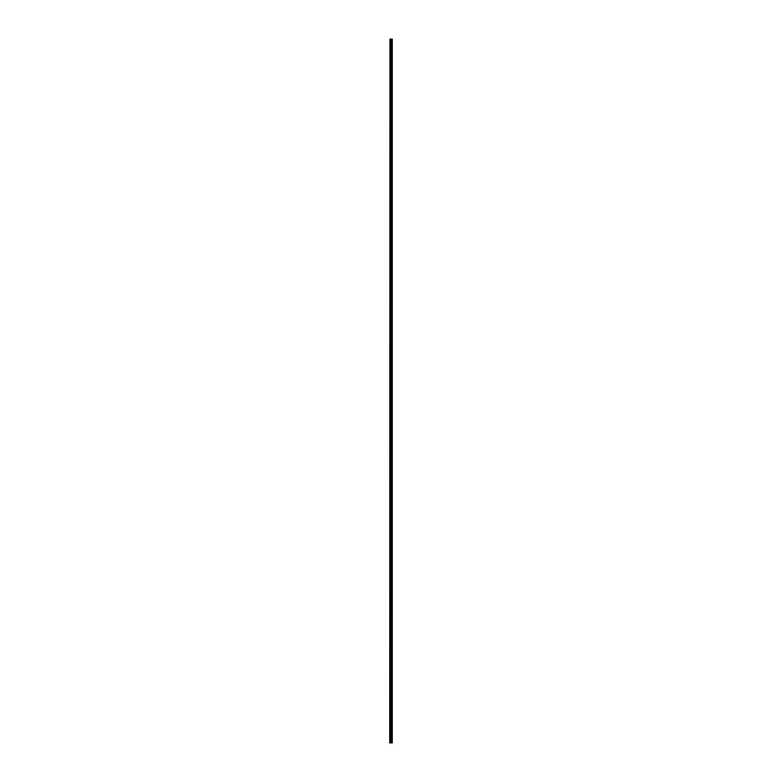 <?xml version="1.0" encoding="UTF-8"?>
<svg xmlns="http://www.w3.org/2000/svg" width="782" height="782" viewBox="0 0 782 782"><rect width="100%" height="100%" fill="white"/><g stroke="black" fill="none" stroke-linecap="round" stroke-linejoin="round"><path stroke-width="1.17" d="M389.935 39.1L389.719 742.9L392.281 742.9L392.281 39.1L389.935 39.1L389.935 742.9M390.511 39.1L390.511 742.9M390.619 39.1L390.619 742.9M390.932 39.1L390.932 742.9M391.068 39.1L391.068 742.9M391.381 39.1L391.381 742.9M391.489 39.1L391.489 742.9M392.065 39.1L392.065 742.9"/></g></svg>

